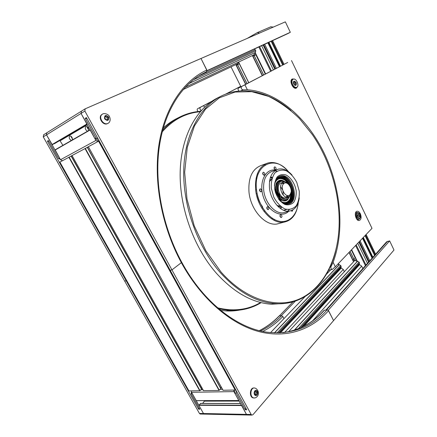 <?xml version="1.0" encoding="UTF-8"?>
<svg xmlns="http://www.w3.org/2000/svg" width="437" height="437" viewBox="0 0 437 437"><rect width="100%" height="100%" fill="white"/><g stroke="black" fill="none" stroke-linecap="round" stroke-linejoin="round"><path stroke-width="0.66" d="M283.34 64.731L271.869 40.969M272.59 40.636L284.039 64.37M279.472 66.746L267.881 42.804M268.487 42.526L280.057 66.44M274.846 69.155L263.118 45M263.73 44.716L275.447 68.844M270.716 71.307L258.857 46.967M259.611 46.617L271.448 70.925M231.015 66.861L240.951 86.805M372.116 258.114L362.513 238.28M362.978 237.799L372.564 257.612M375.077 254.782L365.567 235.079M366.119 234.505L375.612 254.187M356.193 244.911L365.977 265.008M365.419 265.636L355.614 245.518M368.577 262.091L358.87 242.103M359.34 241.612L369.036 261.577M369.746 260.774L360.077 240.836M276.381 68.358L264.696 44.274M355.357 258.136L351.364 249.975M265.314 74.115L255.847 54.772M248.735 82.751L239.318 63.736M288.136 33.463L290.321 32.289L285.35 21.85L200.998 58.487L207.018 70.668M207.127 70.608L290.321 32.289M262.795 331.454C270.274 327.635 276.96 322.659 282.848 316.525L281.575 315.7L279.216 316.006L292.987 301.841M328.187 310.194L333.573 320.589L393.999 250.03L389.635 240.869L386.608 241.83L325.986 309.953M389.635 240.869L328.307 310.183M356.991 260.949L356.341 259.622L352.943 260.272L353.528 261.468M353.839 259.305L352.943 260.272M355.658 258.076L353.62 258.578M338.713 264.423L338.325 263.642M252.526 55.494L252.876 56.209L256 54.516L255.263 53.014M252.876 56.209L254.061 55.652M254.203 55.652L256.126 54.62M235.925 64.534L236.27 65.222L239.23 63.616L238.509 62.158M236.27 65.222L237.46 64.654M237.608 64.654L239.356 63.715M237.564 63.736L238.515 62.103M254.258 54.658L255.317 52.489L188.942 83.587M255.317 52.489L255.803 50.741L254.432 49.004M340.926 267.444L341.139 266.341L340.729 265.51L337.916 264.068M344.252 271.497L343.258 269.476L340.784 267.641M359.258 264.046L359.498 262.91L359.083 262.058L355.046 260.485M354.702 260.556L288.584 331.705M362.841 268.537L361.661 266.128L359.105 264.276M274.392 332.885L339.134 264.713M284.645 332.442L343.258 269.476M294.265 330.17L357.428 261.244M312.663 320.736L361.661 266.128M200.681 403.449L198.846 405.285L203.489 413.528L204.702 414.118L203.489 413.528L192.346 393.748L191.138 393.764L199.851 409.212L198.633 409.196L126.173 280.756L126.43 280.57L126.173 280.756L47.409 141.146L48.868 141.413M204.816 400.674L202.599 403.389M191.319 390.962L191.537 392.306L196.3 400.691L238.842 400.56M236.373 390.929L236.166 393.131L234.767 393.147L246.435 414.38L247.67 415.008L246.435 414.38L241.601 405.23M204.767 401.128L239.126 401.079M238.908 400.603L233.915 391.601L233.669 390.159M71.362 140.501C69.286 139.092 68.729 137.589 69.685 135.989C70.488 135.765 71.28 136.278 72.061 137.524L72.498 139.845M70.734 136.115L72.558 139.021M87.487 131.242C85.308 129.794 84.751 128.232 85.805 126.55C86.663 126.304 87.487 126.828 88.29 128.117L88.706 130.543M86.766 126.593L88.777 130.231M60.197 159.183L58.574 158.62L59.574 158.074L46.497 134.858L46.764 132.815L46.497 134.858L52.254 144.718L87.1 124.452L54.292 143.773M55.111 149.825L90.027 129.784L55.111 149.825L60.508 159.74L62.415 160.723M59.864 140.49L62.912 145.346M87.149 124.152L81.042 113.434L81.468 111.14L81.042 113.434L94.905 138.655L96.074 138.01L85.242 118.285L86.395 117.586L246.725 409.797L245.31 409.78L236.166 393.131M97.877 141.566L95.9 140.463L90.175 129.702M60.295 140.67L87.291 124.802M328.558 310.68L333.573 320.589L252.936 414.74L251.843 415.095L251.171 414.473L171.938 269.897L181.35 262.67C201.277 299.137 230.955 324.15 258.802 331.552C286.743 338.784 311.772 329.602 328.558 310.68L327.149 309.8L324.074 310.341C315.055 320.523 304.108 327.433 291.233 331.06M171.938 269.897L170.19 270.306L171.938 269.897L84.882 111.053L85.128 108.851L200.998 58.487L206.838 70.035C183.808 80.605 165.033 106.978 159.084 143.844C153.25 180.694 161.51 226.18 181.35 262.67L171.938 269.897M181.404 262.178L181.694 262.156C162.979 227.666 154.567 184.982 158.948 149.449C163.449 113.91 179.76 87.209 200.659 74.771L206.614 71.635L206.838 70.035M245.741 408.005L245.31 409.78M234.767 393.147L234.844 390.137M282.848 316.525L283.946 318.633M259.376 330.672C266.761 326.92 273.376 322.031 279.216 316.006L278.91 316.153C273.141 322.107 266.614 326.942 259.327 330.656M43.7 134.727L43.258 136.868L199.436 413.446L200.643 414.036M124.703 281.106L126.173 280.756L124.703 281.106M198.633 409.196L199.037 407.77M191.401 392L191.138 393.764M204.117 73.023L206.614 71.635M98.445 141.26C97.571 139.802 96.391 138.933 94.905 138.655M86.996 118.673L85.242 118.285M98.079 138.873L96.074 138.01M47.409 141.146L48.387 140.55L58.574 158.62M254.225 397.992L253.078 397.905C249.003 396.878 249.871 387.395 253.957 388.007M254.481 393.256L255.006 391.334L256.421 391.055L257.311 392.688L256.787 394.611L255.372 394.895L254.481 393.256M255.252 394.671L256.787 394.611M255.552 394.622L256.077 392.71L257.311 392.688M256.077 392.71L255.257 391.284M107.961 123.36L107.442 123.644C102.995 126.069 97.5 117.132 101.859 114.527L102.198 114.33M104.935 116.63L106.513 115.903L108.212 117.22L108.338 119.263L106.765 119.995L105.06 118.678L104.935 116.63M108.212 117.22L107.18 117.821L105.486 116.504L104.94 116.761M105.486 116.504L106.513 115.903M107.278 119.754L107.18 117.821M71.313 136.541L70.941 136.366M71.275 136.759L71.766 137.065M247.375 89.771L242.956 89.842C241.158 89.088 240.749 87.957 241.721 86.466L244.906 84.811L247.375 89.771C277.774 91.95 307.337 118.416 324.161 153.136C340.882 188.014 344.973 230.359 333.109 262.337L335.321 266.788L332.169 269.465C331.006 269.083 330.623 268.138 331.022 266.636L333.109 262.337M244.906 84.811L287.737 62.442L238.465 88.105C237.783 88.858 237.941 89.836 238.941 91.049M328.635 270.088L328.952 270.061M291.501 60.541L371.996 228.338L335.321 266.788M291.758 80.173L291.342 80.026M294.98 88.159L295.144 87.744M297.619 86.411L296.362 88.099C292.998 89.842 288.802 80.304 292.353 78.955L294.363 79.119M360.35 213.775C361.645 217.38 361.252 219.631 359.181 220.532C355.691 221.155 353.609 211.453 357.176 211.246C358.389 211.186 359.443 212.032 360.35 213.775M211.716 101.362L197.622 108.693C196.896 109.496 197.071 110.446 198.141 111.544M201.375 110.397C199.796 109.55 199.496 108.502 200.463 107.256L203.637 105.612L204.461 107.229M203.637 105.612L211.399 101.581M225.902 94.042L240.721 86.34M240.7 86.302L225.541 94.179M357.346 219.625L359.564 218.893M355.467 213.032L357.105 212.622M357.559 215.004L358.253 214.327L359.148 215.141L359.361 216.632L358.673 217.309L357.772 216.495L357.559 215.004M359.148 215.141L357.635 215.523M358.231 216.91L359.361 216.632M291.042 81.124L291.43 80.932M293.62 82.396L294.451 81.921L295.461 82.932L295.652 84.412L294.822 84.893L293.806 83.882L293.62 82.396M295.461 82.932L293.762 83.533M294.762 84.833L295.652 84.412M293.915 83.991L293.932 83.647M262.73 172.866L263.5 175.051M274.075 167.502L274.807 169.583M266.876 207.214L267.559 209.492M280.008 215.184L280.625 217.386M291.61 210.487L291.517 211.066M259.589 189.429L260.332 191.701M270.377 177.553L271.994 178.301M281.002 206.712L280.112 208.258M280.772 208.728L281.679 207.214M272.262 177.498L270.65 176.783M257.103 193.482C257.803 198.524 259.638 202.948 262.604 206.75M221.024 271.994L205.871 250.767L194.23 225.869L186.998 199.053L184.665 172.249L187.282 147.345L194.449 125.938L205.439 109.201L219.33 97.822L235.117 92.032L251.827 91.688L268.591 96.391C279.543 101.794 289.818 109.174 299.411 118.531L312.351 134.596C331.568 162.624 341.647 199.917 338.659 232.926C335.906 263.014 321.971 289.037 299.312 299.034C276.725 308.866 245.725 300.066 221.024 271.994M283.476 210.208L284.312 210.115M274.392 219.844L273.879 220.182M272.322 219.292L271.923 217.987M256.961 178.285L256.071 178.198M291.004 110.55C269.798 92.163 243.19 85.073 221.095 96.145C200.086 106.568 184.632 134.301 183.731 170.157C182.868 205.964 197.437 246.605 220.264 272.579C237.865 291.894 256.148 302.251 275.102 303.644C305.168 305.785 327.903 282.652 335.572 251.144M284.618 303.475L271.268 304.212C252.313 302.846 234.063 292.566 216.512 273.382C193.744 247.582 179.263 207.214 180.181 171.604C181.142 135.951 196.617 108.321 217.637 97.893L219.216 97.134M260.632 302.486C247.97 309.915 233.631 311.69 217.61 307.817M162.22 131.854C173.036 119.667 185.692 112.965 200.179 111.757M200.55 111.326C193.394 111.812 186.517 113.68 179.929 116.941C173.598 120.104 167.835 124.545 162.635 130.253M218.871 308.899L229.491 310.439C241.213 310.964 251.778 308.358 261.179 302.623M247.615 307.965C240.885 310.325 233.735 311.319 226.169 310.936L220.652 310.374M163.236 128.074C167.48 124.103 172.047 120.902 176.925 118.46L179.929 116.941M178.274 117.804L186.386 114.778M274.895 166.874C276.228 167.775 276.43 168.737 275.512 169.753C273.994 169.114 273.693 168.158 274.622 166.89L274.895 166.874M263.571 172.254C264.959 173.178 265.166 174.155 264.188 175.204C262.615 174.543 262.315 173.565 263.298 172.271L263.571 172.254M260.425 188.85C261.856 189.789 262.053 190.789 261.004 191.854C259.409 191.133 259.136 190.133 260.19 188.86L260.425 188.85M267.684 206.652C269.126 207.608 269.301 208.613 268.214 209.667C266.646 208.881 266.412 207.875 267.51 206.657L267.684 206.652M280.783 214.616C282.187 215.561 282.357 216.555 281.281 217.593C279.773 216.774 279.56 215.785 280.641 214.622L280.783 214.616M292.856 209.864L292.189 211.29L291.168 210.656M272.098 177.979L270.465 177.285M287.857 171.009C281.554 164.11 274.966 161.422 268.105 162.941L261.539 165.344C252.258 168.737 248.079 177.712 249.003 192.275C250.691 210.033 265.199 226.066 276.932 224.034L280.674 223.028M282.1 222.318L283.285 221.559M265.314 164.847L263.904 164.913M268.105 162.941C258.841 166.322 254.695 175.363 255.661 190.068C257.409 208.001 271.978 224.236 283.689 222.215C291.856 220.636 296.685 214.409 298.165 203.538M288.502 171.746C274.889 154.146 253.072 164.771 256.557 189.964C258.191 204.516 268.132 218.456 278.369 221.051C288.617 223.777 297.165 215.332 298.269 202.566M292.009 175.024C287.633 170.151 283.072 168.196 278.325 169.146C271.699 171.451 268.76 177.864 269.503 188.391C270.803 201.118 281.133 212.672 289.387 211.087C294.98 209.907 298.269 205.499 299.247 197.863M271.29 188.183L273.813 197.174C276.823 202.708 280.516 206.63 284.897 208.952C289.278 209.973 293.019 208.968 296.133 205.942C298.537 201.905 299.563 196.929 299.219 191.018L296.794 182.431C293.97 177.105 290.447 173.21 286.219 170.736C281.903 169.458 278.101 170.222 274.807 173.025C272.191 176.969 271.022 182.021 271.29 188.183M274.594 188.522C275.813 195.749 279.986 202.096 285.05 204.521C288.431 205.335 291.326 204.582 293.746 202.26C295.62 199.146 296.428 195.295 296.166 190.707C294.959 183.748 291.015 177.58 286.071 174.997C282.734 174.03 279.8 174.642 277.271 176.827C275.272 179.88 274.376 183.78 274.594 188.522M278.675 199.185C281.608 202.85 284.722 204.483 288.016 204.09C300.634 202.631 292.659 172.533 280.587 175.925C276.878 177.012 274.824 180.301 274.431 185.796M288.354 204.024C299.574 200.485 291.015 172.954 279.718 176.22L279.554 176.258M279.975 196.038L279.527 194.902L279.975 196.038M279.543 196.027L279.276 195.153M278.79 193.908L278.336 192.772L278.79 193.908M278.358 193.897L278.085 193.023M279.489 193.667L278.254 194.809L277.774 193.815L277.905 191.313C276.818 185.889 277.965 182.535 281.352 181.251L284.979 182.005M278.254 194.809L277.714 194.978L277.233 193.984L277.369 191.482C276.282 186.157 277.391 182.819 280.691 181.459M289.13 196.486L286.011 198.895C284.318 199.146 282.652 198.469 281.007 196.874L279.128 196.246L278.549 195.344L279.784 194.197M286.208 198.857L285.47 199.059C283.782 199.31 282.111 198.638 280.467 197.043L279.855 196.759M279.942 196.726L278.588 196.415L278.014 195.514L278.549 195.344M278.014 195.514L279.729 194.104M286.224 196.994L287.393 195.585M283.635 183.715L281.86 183.234M286.443 197.043L287.819 195.618L286.443 197.043M283.957 183.436L282.012 183.07L283.957 183.436M275.671 190.423C275.184 186.752 275.878 183.999 277.741 182.158L279.609 181.142M285.59 200.004L284.793 200.222L280.696 199.141M280.013 198.622L276.211 192.69M283.608 181.382L280.319 180.918L278.303 181.972C275.84 184.654 275.43 188.451 277.08 193.362M277.812 194.951L278.09 195.443M279.014 196.803C281.007 199.261 283.127 200.343 285.361 200.048C287.136 199.698 288.42 198.485 289.218 196.421M278.686 177.761L279.21 177.619C289.824 174.598 297.515 200.627 286.781 203.298M284.684 203.505L286.109 203.445C297.695 202.08 290.392 174.494 279.292 177.591L276.85 178.799M276.403 179.312L279.243 177.739C288.185 175.09 296.559 195.426 289.174 201.725L285.995 203.352L284.023 203.347M289.469 199.84L288.229 201.435C286.705 202.861 284.891 203.342 282.788 202.877M275.665 180.405C277.653 178.296 280.057 177.843 282.876 179.039M291.14 192.58L289.971 198.993L288.529 200.965C286.432 202.861 283.963 203.03 281.122 201.484M274.622 183.802C276.763 178.465 280.226 177.275 285.011 180.224L288.42 184.01M289.764 195.918L287.781 199.616C285.847 201.337 283.591 201.413 281.007 199.851M279.538 198.671L276.031 192.881M275.397 190.27L276.053 183.671C278.298 179.607 281.406 179.077 285.377 182.076M288.988 196.983L287.382 199.507C285.825 200.927 283.984 201.206 281.86 200.337M276.37 183.021C278.265 180.273 280.745 179.749 283.804 181.442M285.541 200.015L285.263 200.113M277.522 205.969L280.45 206.264M271.803 178.984L269.58 180.913M269.837 179.547L270.306 179.416M279.145 206.701L278.516 206.936M279.822 200.539L279.543 199.643M279.724 200.436L279.888 199.217C280.674 199.611 280.794 200.119 280.259 200.736L279.915 200.638M275.037 190.964L275.212 190.871C276.009 191.248 276.14 191.756 275.61 192.389L275.397 192.367M278.948 199.534L279.735 198.611L281.051 200.195L281.138 201.779M278.582 199.053L279.593 198.655M287.311 203.495C297.919 200.184 289.862 174.183 279.188 177.253L279.003 177.296M282.258 202.61L286.967 203.56C298.87 202.167 291.353 173.806 279.964 176.99C278.003 177.466 276.479 178.777 275.386 180.929M274.818 189.958L275.561 190.357C276.545 191.319 276.648 192.187 275.873 192.968L275.616 193.067M288.89 184.567C287.289 182.595 285.596 181.759 283.799 182.054C277.397 182.994 281.494 198.573 287.759 197.06L289.545 196.142L291.2 191.859M289.868 194.809C285.749 198.851 279.418 187.484 283.689 183.66C287.863 179.793 294.008 190.953 289.868 194.809M286.94 197.109L288.158 195.607M284.241 183.256L282.384 182.732M283.799 182.054L281.515 182.803C275.108 183.753 279.188 199.277 285.459 197.764L286.235 197.529M286.202 196.989L287.36 195.579M283.608 183.737L281.849 183.25M279.21 193.924L279.385 194.236M279.21 194.399L279.03 194.088M223.067 390.274L235.86 390.001M220.521 387.865L221.264 387.089M203.516 390.656L219.052 390.438L220.882 388.515L87.444 147.318L72.034 155.534M201.255 388.351L201.856 387.745M201.523 389.127L71.275 156.047L59.667 162.209L188.68 390.94L200.004 390.673L201.523 389.127L71.133 156.113M99.177 140.872L88.367 146.706L223.11 390.361M88.454 146.859L87.466 147.351M72.083 155.687L71.291 156.075M270.76 26.832L273.344 27.067M259.622 33.026L257.224 32.655L247.134 38.451M293.751 83.948C293.194 82.571 293.282 81.626 294.014 81.118C296.27 81.823 296.892 83.243 295.887 85.39C295.106 85.603 294.396 85.122 293.751 83.948M293.101 79.217L292.506 79.501C291.108 80.468 290.944 82.26 292.003 84.882C293.232 87.11 294.587 88.023 296.067 87.629L296.133 87.597M292.648 84.576C293.882 86.81 295.237 87.728 296.712 87.329C299.924 86.165 296.177 77.595 293.151 79.195C291.758 80.162 291.588 81.954 292.648 84.576M358.591 219.319L357.892 220.21M355.811 212.235L356.86 212.682M261.632 45.683L273.409 69.904M357.734 243.289L367.479 263.325M357.187 261.069L351.621 249.702M265.647 73.946L255.295 52.784M271.197 41.28L282.684 65.069M365.048 235.619L374.575 255.345M268.93 42.323L280.488 66.216M363.316 237.438L372.892 257.235M357.144 261.042L351.605 249.718M265.625 73.957L255.29 52.833M354.265 260.02L350.026 251.373M263.62 75L254.094 55.554M353.014 260.195L349.141 252.302M262.495 75.59L252.968 56.165M353.44 261.561L348.983 252.471M262.287 75.694L252.406 55.548M338.904 264.543L338.413 263.549M238.58 62.07L248.806 82.713L238.602 62.065M338.872 264.522L338.396 263.566M246.971 83.669L237.493 64.561M245.84 84.259L236.362 65.179M245.638 84.363L235.816 64.583M288.365 33.359L207.023 70.854L288.251 33.414M295.374 301.098L281.182 315.749M326.581 309.871L387.526 241.306M355.188 260.468L354.647 260.572M253.875 54.86L254.367 54.581M254.219 54.521L253.689 54.783M237.204 63.928L237.668 63.66M237.526 63.605L237.001 63.868M255.492 52.391L188.981 83.554M255.803 50.741L193.301 79.84M255.328 49.769L198.578 76.06M274.556 332.89L339.314 264.68M277.036 332.939L340.729 265.51M278.418 332.928L341.139 266.341M280.45 332.863L341.106 268.209M294.527 330.082L357.619 261.206M298.378 328.684L359.083 262.058M300.601 327.745L359.498 262.91M303.977 326.128L359.433 264.827M199.436 413.446L251.171 414.473M198.846 405.285L241.574 405.536M198.879 405.001L241.404 405.23M200.375 403.449L240.487 403.559M196.218 400.62L238.821 400.527M191.537 392.306L233.915 391.601M200.911 389.755L202.954 389.711M220.21 389.351L222.493 389.307M87.777 127.375L87.329 127.631M87.935 127.571L87.329 127.921M43.258 136.868L84.882 111.053M86.865 124.026L51.987 144.603M70.319 156.517L72.029 155.594M86.482 147.788L88.394 146.756M60.508 159.74L95.9 140.463M55.067 150.077L90.131 129.975M52.254 144.718L86.985 124.25M282.717 332.715C299.421 330.274 313.334 322.752 324.456 310.15M327.149 309.8C311.832 327.302 291.856 334.78 267.231 332.229C237.493 328.367 203.522 302.623 181.748 262.249M281.575 315.7C275.441 322.064 268.449 327.149 260.605 330.973M253.078 397.905L253.58 397.905C257.431 398.73 261.108 392.437 255.809 388.389L254.946 388.089C250.658 386.565 249.199 396.758 253.58 397.905L254.897 397.954M256.563 390.547C258.699 391.776 257.366 396.676 255.23 395.403C253.078 394.174 254.438 389.258 256.563 390.547M102.531 114.123L102.274 114.281C97.91 116.892 103.411 125.829 107.857 123.409L108.19 123.223C109.07 122.961 111.216 120.563 109.518 116.701C108.485 113.953 103.678 112.73 102.274 114.281L101.859 114.527M108.627 117.029C108.993 120.759 107.666 121.371 104.64 118.875C104.279 115.139 105.612 114.521 108.627 117.029M331.022 266.636L330.203 266.788M241.721 86.466L238.465 88.105M242.956 89.842L240.814 90.907M197.622 108.693L200.463 107.256M199.638 111.397L201.157 110.643M357.384 212.551C354.8 212.699 356.308 219.713 358.832 219.259C360.569 218.232 360.913 216.605 359.859 214.376C359.646 213.409 358.821 212.797 357.384 212.551M359.82 214.48C360.525 218.702 359.613 219.598 357.095 217.162C356.401 212.923 357.308 212.032 359.82 214.48M275.539 170.124L275.288 170.086C265.226 168.474 258.573 182.606 263.364 196.94C267.93 211.355 281.548 218.669 288.682 211.29M277.069 171.085L274.791 170.872M278.325 169.146L272.595 171.157C265.958 173.467 262.992 179.842 263.713 190.281C264.969 202.91 275.272 214.338 283.537 212.743L285.973 212.054M287.568 211.175L289.305 209.684M277.255 192.602L277.795 192.433M277.233 193.984L277.774 193.815M277.369 191.482L277.905 191.313M280.467 197.043L281.007 196.874M278.588 196.415L279.128 196.246M283.203 195.022L282.963 191.269M282.493 189.795L280.532 186.588M277.921 192.149L279.019 194.58M269.498 181.481L271.765 179.132L269.487 181.584M277.058 205.472L280.325 206.16L277.124 205.543M291.233 191.559C291.719 196.071 290.823 199.518 288.546 201.91L286.388 203.271M279.243 177.739L278.626 177.946C282.652 177.395 286.142 179.673 289.086 184.791M277.899 178.23C281.985 177.171 285.623 179.252 288.819 184.48M291.195 191.969C291.594 198.081 289.818 201.883 285.869 203.369M278.669 199.174L279.238 198.999M98.582 141.189L235.221 390.126M87.307 147.384L220.827 388.706M85.27 148.383L219.308 390.301M84.996 148.525L219.052 390.438M72.029 155.528L203.56 390.733M69.122 157.107L200.004 390.673M68.855 157.244L199.753 390.804M59.88 162.094L188.981 391.006M255.028 33.906L250.827 36.326M357.089 261.009L351.577 249.745M265.592 73.973L255.284 52.899M354.32 260.01L350.07 251.33M263.669 74.973L254.143 55.526M338.817 264.489L338.369 263.593M248.773 82.73L238.547 62.087M247.025 83.642L237.548 64.529M183.24 89.509L237.209 63.922M185.315 87.209L253.886 54.849M330.782 269.722L326.313 274.392M305.004 296.647L270.558 332.623M341.095 267.313L279.44 332.901M359.449 263.893L302.262 326.98M200.08 414.019L251.843 415.095M200.588 403.384L240.448 403.488M196.3 400.691L238.864 400.603M43.525 134.836L85.128 108.851M332.169 269.465L328.755 270.099M356.789 211.344L357.176 211.246M294.369 87.498L294.052 87.646M256.339 178.301L257.005 178.067M257.24 174.068L258.322 173.68M263.91 211.29L264.827 211.016M261.747 208.034L262.632 207.766M273.633 220.051L274.846 219.718M283.684 210.295L286.59 209.46M256.251 193.755L257.114 193.476M255.656 190.002L256.53 189.713M220.761 96.315L217.637 97.893M275.102 303.644L271.268 304.212M229.491 310.439L226.169 310.936M276.932 224.034L283.689 222.215M276.965 171.151L274.753 170.905M289.387 211.087L285.94 212.065M287.508 211.169L289.168 209.694M279.718 176.22L280.587 175.925M278.473 206.898L280.494 206.302L278.473 206.898M285.47 199.059L286.011 198.895M279.445 196.885L279.986 196.716M285.361 200.048L284.793 200.222M278.915 194.197L279.09 194.509M279.188 177.253L279.964 176.99M287.759 197.06L285.459 197.764M223.067 390.35L88.367 146.706M220.882 388.515L87.444 147.318M203.516 390.722L72.001 155.545M201.588 388.941L71.275 156.047M257.224 32.655L270.978 26.723M250.232 36.664L255.033 33.9M296.712 87.329L296.067 87.629"/></g></svg>
